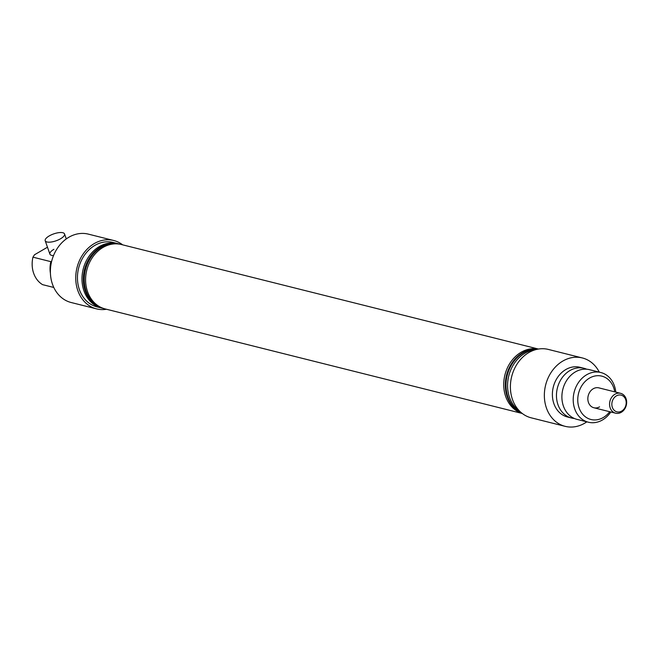 <?xml version="1.0" encoding="UTF-8"?>
<svg xmlns="http://www.w3.org/2000/svg" width="659" height="659" viewBox="0 0 659 659"><rect width="100%" height="100%" fill="white"/><g stroke="black" fill="none" stroke-linecap="round" stroke-linejoin="round"><path stroke-width="0.99" d="M600.802 372.508L589.484 369.674A25.627 21.063 104.1 0 0 575.34 371.923A25.627 21.063 104.1 0 0 561.905 397.929A25.627 21.063 104.1 0 0 577.02 419.379L588.339 422.213A25.627 21.063 -75.9 0 1 573.223 400.763A25.627 21.063 -75.9 0 1 586.658 374.765A25.627 21.063 -75.9 0 1 600.802 372.508A25.627 21.063 -75.9 0 1 615.786 392.113M614.707 391.841A22.34 18.37 104.1 0 0 589.476 378.109A22.34 18.37 104.1 0 0 579.08 407.88A22.34 18.37 104.1 0 0 603.282 417.526A22.34 18.37 104.1 0 0 609.723 411.727M610.802 411.999A25.627 21.063 -75.9 0 1 602.483 419.964A25.627 21.063 -75.9 0 1 588.339 422.213M118.406 243.789A33.205 27.299 104.1 0 0 117.73 243.608L113.208 242.471A33.205 27.299 104.1 0 0 94.871 245.395A33.205 27.299 104.1 0 0 77.465 279.095A33.205 27.299 104.1 0 0 97.054 306.896L101.585 308.033A33.205 27.299 104.1 0 0 102.269 308.19M117.73 243.608A33.205 27.299 104.1 0 0 99.402 246.532A33.205 27.299 104.1 0 0 81.996 280.232A33.205 27.299 104.1 0 0 101.585 308.033M122.648 244.843A35.256 28.988 104.1 0 0 113.702 240.486L88.347 234.126A35.256 28.988 104.1 0 0 68.882 237.232A35.256 28.988 104.1 0 0 50.405 273.007A35.256 28.988 104.1 0 0 71.205 302.53L96.56 308.882A35.256 28.988 104.1 0 0 106.503 309.26M113.702 240.486A35.256 28.988 104.1 0 0 94.237 243.591A35.256 28.988 104.1 0 0 75.76 279.367A35.256 28.988 104.1 0 0 96.56 308.882M53.906 249.308A10.247 3.649 -19.3 0 0 49.895 254.119A10.247 3.649 -19.3 0 0 53.527 255.56M120.671 244.357A33.205 27.299 104.1 0 0 119.996 244.176L119.09 243.945A33.205 27.299 104.1 0 0 100.761 246.87A33.205 27.299 104.1 0 0 83.355 280.569A33.205 27.299 104.1 0 0 102.944 308.371L103.85 308.593A33.205 27.299 104.1 0 0 104.534 308.758M538.411 349.048L121.355 244.514A33.205 27.299 104.1 0 0 103.026 247.438A33.205 27.299 104.1 0 0 85.621 281.138A33.205 27.299 104.1 0 0 105.209 308.939L522.266 413.473M599.55 406.858A10.247 8.427 -75.9 0 1 593.891 407.756A10.247 8.427 -75.9 0 1 587.844 399.181A10.247 8.427 -75.9 0 1 593.215 388.777A10.247 8.427 -75.9 0 1 598.874 387.871L620.605 393.324A10.247 8.427 -75.9 0 1 626.05 398.646A10.247 8.427 -75.9 0 1 624.403 409.412A10.247 8.427 -75.9 0 1 615.621 413.201A10.247 8.427 -75.9 0 1 610.176 407.88A10.247 8.427 -75.9 0 1 611.824 397.113A10.247 8.427 -75.9 0 1 620.605 393.324M586.708 369.213A25.627 21.063 104.1 0 0 584.047 368.307A25.627 21.063 104.1 0 0 569.903 370.564A25.627 21.063 104.1 0 0 556.476 396.57A25.627 21.063 104.1 0 0 571.584 418.02A25.627 21.063 104.1 0 0 574.36 418.481M538.337 349.064A33.205 27.299 104.1 0 0 521.154 352.244A33.205 27.299 104.1 0 0 503.731 385.235A33.205 27.299 104.1 0 0 522.2 413.424M537.398 349.237A33.205 27.299 104.1 0 0 523.419 352.812A33.205 27.299 104.1 0 0 506.005 383.876A33.205 27.299 104.1 0 0 521.458 412.831M599.286 372.129A35.256 28.988 104.1 0 0 582.317 357.944L548.354 349.435A35.256 28.988 104.1 0 0 528.897 352.532A35.256 28.988 104.1 0 0 510.42 388.316A35.256 28.988 104.1 0 0 531.212 417.831L565.167 426.34A35.256 28.988 104.1 0 0 584.632 423.235A35.256 28.988 104.1 0 0 586.823 421.834M582.317 357.944A35.256 28.988 104.1 0 0 562.852 361.041A35.256 28.988 104.1 0 0 544.375 396.825A35.256 28.988 104.1 0 0 565.167 426.34M584.047 368.307L579.969 367.285A25.627 21.063 104.1 0 0 565.826 369.542A25.627 21.063 104.1 0 0 552.399 395.548A25.627 21.063 104.1 0 0 567.514 416.999L571.584 418.02M535.396 349.731A33.205 27.299 104.1 0 0 525.001 353.208A33.205 27.299 104.1 0 0 507.718 382.138A33.205 27.299 104.1 0 0 519.926 411.455M537.835 349.155A33.205 27.299 104.1 0 0 522.735 352.639A33.205 27.299 104.1 0 0 505.313 384.37A33.205 27.299 104.1 0 0 521.804 413.111M119.996 244.176A33.205 27.299 104.1 0 0 101.667 247.1A33.205 27.299 104.1 0 0 84.261 280.8A33.205 27.299 104.1 0 0 103.85 308.593M47.481 247.207L34.49 254.769L32.95 257.167A25.627 21.063 104.1 0 0 42.571 284.647L53.807 287.464M51.641 261.351L50.834 261.656L32.95 257.167M50.834 261.656A25.627 21.063 104.1 0 0 50.413 273.279M612.351 407.369A8.608 7.076 104.1 0 0 621.676 411.084A8.608 7.076 104.1 0 0 625.688 399.609A8.608 7.076 104.1 0 0 616.363 395.894A8.608 7.076 104.1 0 0 612.351 407.369M49.227 235.93A10.247 3.649 160.7 0 1 64.557 233.961A10.247 3.649 160.7 0 1 60.546 238.772A10.247 3.649 160.7 0 1 45.207 240.741A10.247 3.649 160.7 0 1 49.227 235.93M615.621 413.201L593.891 407.756M66.295 238.92L64.557 233.961M49.895 254.119L45.207 240.741"/></g></svg>
